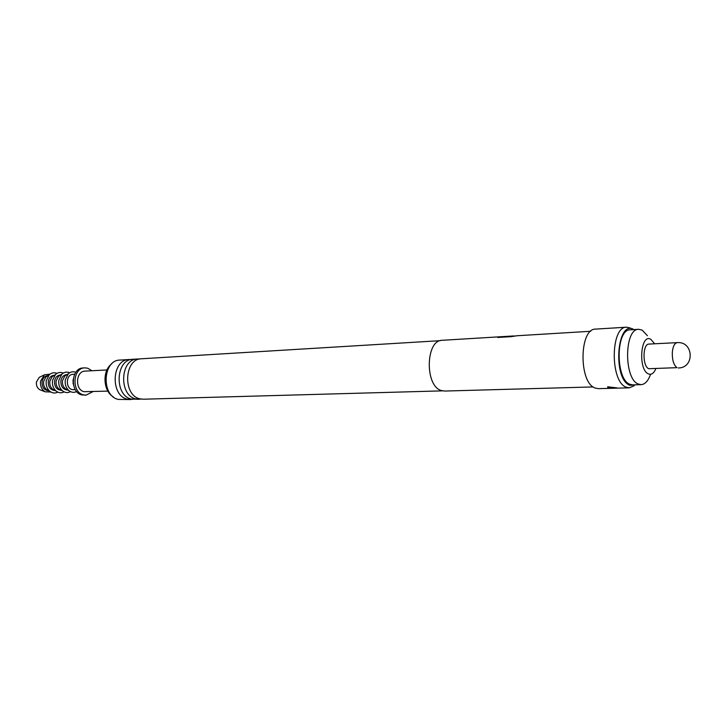 <?xml version="1.0" encoding="UTF-8"?>
<svg xmlns="http://www.w3.org/2000/svg" width="727" height="727" viewBox="0 0 727 727"><rect width="100%" height="100%" fill="white"/><g stroke="black" fill="none" stroke-linecap="round" stroke-linejoin="round"><path stroke-width="1.09" d="M590.742 331.267L517.006 335.747L511.154 336.656L497.759 337.464L499.722 336.855L513.444 335.965L442.289 340.291C425.649 339.791 424.613 385.928 441.244 390.508L444.533 391.053L593.205 386.928M513.444 335.965L515.089 336.047M630.5 328.086L626.61 327.186L595.667 329.104C579.228 328.313 578.592 382.584 595.068 388L598.303 388.654L629.291 387.827L634.198 385.755M607.79 387.655L607.699 386.828L616.905 387.864C614.479 388.327 611.443 388.254 607.79 387.655L608.081 386.673M626.61 327.186C610.498 326.341 609.971 381.62 626.12 387.155L629.291 387.827M633.899 329.604L633.871 329.585C616.95 318.926 612.343 378.812 629.773 385.319L636.343 384.774M440.235 340.672L141.492 358.774C124.153 358.647 122.581 395.261 139.848 398.805L143.283 399.214L442.461 390.862M141.274 399.096L135.84 398.914C118.583 395.388 120.155 358.893 137.494 359.011L139.502 359.065M137.494 359.011L132.968 359.292C115.629 359.174 114.048 395.524 131.305 399.041L139.275 399.332M132.768 399.341L127.352 399.159C110.104 395.652 111.685 359.42 129.024 359.529L131.005 359.574M129.024 359.529L119.982 360.074C102.652 359.974 101.062 395.942 118.301 399.414L130.796 399.568M106.96 369.952L85.05 371.115C75.726 371.043 74.781 389.799 84.032 391.68L107.896 391.126M647.421 335.701L642.168 330.131L638.697 329.313L630.309 329.813C615.751 329.04 615.26 379.176 629.846 384.265L632.744 384.883L641.141 384.647C645.122 384.319 648.257 380.857 650.556 374.278M638.697 329.313C624.22 328.522 623.757 378.903 638.261 384.02L641.141 384.647M654.663 343.789L650.819 339.309C640.569 332.921 637.888 369.716 648.366 373.878C651.347 375.077 653.818 373.387 655.772 368.807M92.002 370.752L87.694 368.198L84.832 367.871C72.591 367.789 71.382 392.435 83.532 394.87L86.031 395.152L92.929 391.653M84.832 367.871L83.187 367.962C70.955 367.88 69.747 392.489 81.887 394.925L86.031 395.152M74.654 374.251L72.991 374.332C66.003 374.269 65.276 388.182 72.209 389.599L75.335 389.699M75.817 372.297C73.118 371.261 70.619 371.751 68.329 373.769L65.276 379.848C64.748 384.438 66.021 388.064 69.083 390.744C71.546 392.553 74.072 392.816 76.671 391.544M66.493 374.968L64.785 376.077L62.504 380.621C62.104 384.038 63.049 386.746 65.348 388.754L67.148 389.708M66.993 374.641L66.584 374.659C63.576 375.05 61.686 377.059 60.904 380.694C60.668 386.282 62.786 389.39 67.257 390.008L67.666 389.99M73.227 379.049L73.491 385.056M111.767 363.836C102.107 370.497 103.016 391.017 113.23 396.797M69.674 372.751C66.875 371.57 64.276 372.024 61.886 374.123L58.869 380.148C58.342 384.683 59.596 388.282 62.631 390.953C65.203 392.834 67.82 393.062 70.51 391.635M73.054 383.574L73.118 382.575M73.073 381.548L72.927 380.557M60.114 375.296L58.405 376.422L56.143 380.912C55.743 384.292 56.688 386.982 58.96 388.981L60.759 389.945M60.614 374.968L60.241 374.987C57.233 375.368 55.343 377.368 54.561 380.984C54.325 386.546 56.442 389.636 60.914 390.245L61.286 390.226M63.294 373.069C60.486 371.906 57.896 372.378 55.516 374.487L52.526 380.439C51.999 384.928 53.244 388.5 56.252 391.162C58.814 393.053 61.431 393.289 64.121 391.88M53.798 375.623L52.09 376.759L49.854 381.202C49.454 384.547 50.39 387.209 52.635 389.199L54.434 390.172M54.307 375.286L53.962 375.305C50.963 375.686 49.072 377.676 48.291 381.275C48.055 386.8 50.172 389.872 54.634 390.481L54.979 390.472M56.979 373.378C54.171 372.242 51.581 372.724 49.209 374.841L46.255 380.73C45.728 385.174 46.955 388.718 49.936 391.362C52.489 393.262 55.116 393.516 57.815 392.126M47.546 375.95L45.837 377.095L43.629 381.484C43.238 384.801 44.156 387.446 46.383 389.418L48.191 390.399M48.073 375.605L47.755 375.623C44.756 376.004 42.866 377.985 42.084 381.557C41.848 387.055 43.965 390.108 48.427 390.717L48.736 390.708M50.108 374.096L44.374 374.832L40.567 381.157C40.067 385.982 41.584 389.527 45.119 391.798L50.899 392.026M40.376 376.804L39.24 377.368L36.459 381.975C36.096 385.483 37.204 388.073 39.794 389.727L40.966 390.19M648.729 368.716L677.037 367.662C673.729 365.199 672.148 360.11 672.311 352.386C672.902 346.406 674.547 343.153 677.237 342.635L648.984 344.08C642.541 343.717 642.295 366.254 648.729 368.716M498.277 337.437L512.671 336.056M512.68 336.228L515.134 336.038M65.348 388.754L69.083 390.744M58.96 388.981L62.631 390.953M52.635 389.199L56.252 391.162M46.383 389.418L49.936 391.362M39.794 389.727L45.119 391.798M39.24 377.368L44.374 374.832M45.837 377.095L49.209 374.841M52.09 376.759L55.516 374.487M58.405 376.422L61.886 374.123M64.785 376.077L68.329 373.769M678.364 367.971C694.894 367.962 693.703 341.181 677.237 342.635"/></g></svg>
